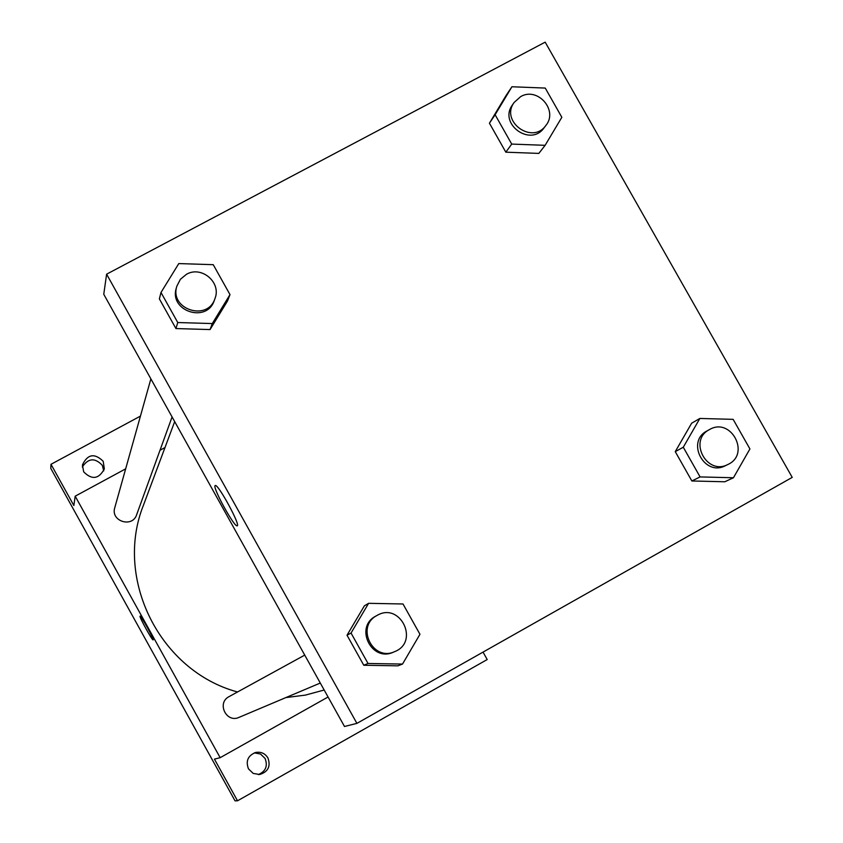 <?xml version="1.0" encoding="UTF-8"?>
<svg xmlns="http://www.w3.org/2000/svg" width="843" height="843" viewBox="0 0 843 843"><rect width="100%" height="100%" fill="white"/><g stroke="black" fill="none" stroke-linecap="round" stroke-linejoin="round"><path stroke-width="1.26" d="M103.721 470.889L102.351 465.389C94.964 457.517 88.283 458.044 82.308 466.98M258.264 774.601C265.693 771.429 267.969 766.045 265.081 758.468L260.55 754.053L254.354 752.862M483.028 652.103L487.201 659.553L237.526 800.797L235.049 800.85L50.77 468.371L51.002 464.293L140.444 416.105M237.526 800.797L214.428 759.121L220.16 757.688L75.185 496.179L73.857 505.526L51.002 464.293M140.075 616.128C140.876 615.137 154.585 640.058 153.152 639.879C152.383 640.87 139.053 616.749 140.033 616.159L140.075 616.128C140.865 615.148 154.585 640.058 153.141 639.89C152.372 640.87 139.053 616.76 140.033 616.159L140.064 616.128M83.678 471.848L82.424 464.914C87.609 454.082 94.532 452.881 103.204 461.29L104.342 468.919C98.831 479.14 91.95 480.12 83.678 471.848M248.474 768.869C245.545 761.018 247.947 755.549 255.682 752.462C260.951 751.566 265.029 753.379 267.916 757.899C270.888 766.319 268.127 771.861 259.644 774.506L253.206 773.421L248.474 768.869M174.68 421.605L143.521 505.02C113.826 578.825 159.98 671.133 237.536 691.977M285.903 697.572L305.324 695.117L324.176 690.017M328.064 696.992L220.16 757.688M75.185 496.179L125.66 468.845M160.012 450.246L164.986 447.549M150.876 378.865L114.753 507.781C110.391 521.216 132.383 528.224 136.64 514.757L172.077 416.937M304.734 655.106L228.98 696.666C216.503 702.967 226.377 723.357 239.022 717.372L320.298 683.041M344.492 726.487L103.763 294.281L106.608 274.186L545.179 42.15L792.23 477.38L356.905 723.378L344.492 726.487M356.905 723.378L106.608 274.186M215.039 485.663L215.292 485.494C218.284 483.998 241.109 526.116 237.125 525.79C234.396 527.455 212.647 487.96 215.039 485.663M724.811 481.774L691.85 480.974L675.254 451.637L691.639 423.218L675.254 451.637L691.85 480.974L724.811 481.774L733.452 477.749L700.09 476.927L683.283 447.233L699.859 418.455L733.136 419.35L749.922 448.94L733.452 477.749M229.991 294.618L227.515 300.983L210.044 329.571L175.934 328.559L159.369 298.886L175.934 328.559L210.044 329.571L212.299 323.564L177.757 322.532L160.992 292.479L178.79 263.574L213.247 264.681L229.991 294.618L212.299 323.564M397.864 665.833L363.786 665.253L347.021 635.211L364.366 605.854L347.021 635.211L363.786 665.253L397.864 665.833L402.522 664.063L368.022 663.473L351.046 633.051L368.591 603.325L403.007 603.988L419.962 634.294L402.522 664.063M538.835 153.405L505.832 152.183L489.435 123.204L506.053 95.533L489.435 123.204L505.832 152.183L538.835 153.405L545.115 145.323L511.712 144.079L495.115 114.743L511.933 86.755L545.252 88.072L561.838 117.303L545.115 145.323M215.292 485.494C218.295 483.987 241.119 526.116 237.136 525.79C234.396 527.455 212.647 487.949 215.049 485.663L215.176 485.526M514.177 102.414L512.46 104.901C498.255 123.847 530.553 147.325 544.051 127.862L545.874 125.459C558.498 110.401 537.613 86.502 520.668 96.618L514.177 102.414C499.92 121.424 532.333 144.985 545.874 125.459M511.712 144.079L505.832 152.183M495.115 114.743L489.435 123.204M511.933 86.755L506.053 95.533M709.437 429.603L706.95 430.973C685.675 441.721 704.432 477.054 725.412 465.694L727.888 464.482C750.913 454.219 730.986 416.632 709.437 429.603L709.363 429.635C688.014 440.425 706.845 475.874 727.888 464.482M700.09 476.927L691.85 480.974M683.283 447.233L675.254 451.637M699.859 418.455L691.639 423.218M176.84 286.188L176.313 288.064C168.79 311.172 206.999 323.564 214.291 300.424L214.954 298.591C221.656 282.531 201.498 265.376 186.429 274.323L180.402 279.286L176.84 286.188C169.295 309.381 207.641 321.815 214.954 298.591M177.757 322.532L175.934 328.559M160.992 292.479L159.369 298.886M227.515 300.983L210.044 329.571M377.148 615.379L375.757 616.149C354.176 627.013 371.51 662.535 393.365 652.187L394.693 651.628C419.814 641.945 400.299 601.681 377.148 615.379L377.011 615.453C355.356 626.36 372.754 662.008 394.693 651.628M368.022 663.473L363.786 665.253M351.046 633.051L347.021 635.211M368.591 603.325L364.366 605.854"/></g></svg>
